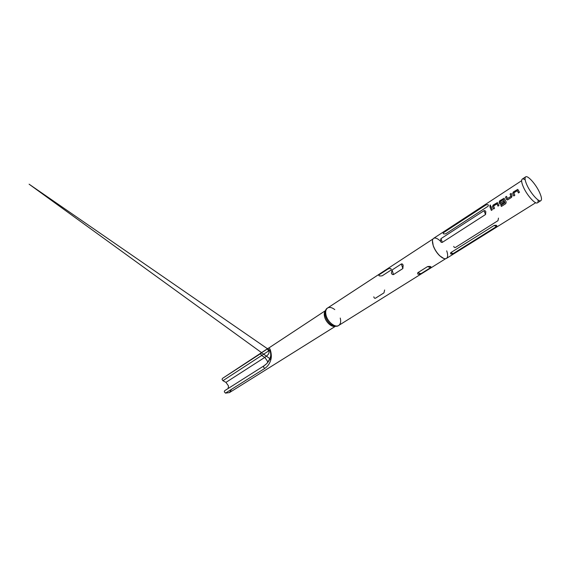 <?xml version="1.0" encoding="UTF-8"?>
<svg xmlns="http://www.w3.org/2000/svg" width="570" height="570" viewBox="0 0 570 570"><rect width="100%" height="100%" fill="white"/><g stroke="black" fill="none" stroke-linecap="round" stroke-linejoin="round"><path stroke-width="0.85" d="M490.05 205.179L490.521 205.065L490.343 206.276L489.894 206.383L490.05 205.179M490.001 206.468L490.521 205.065M513.848 195.973L512.772 193.601L513.413 192.061L517.788 189.368L519.484 192.254L518.415 192.945L517.361 190.658L513.827 192.867L514.824 195.261L513.762 195.945L512.672 193.536L513.306 191.983L517.788 189.368M518.493 192.974L517.403 190.758M507.386 199.92L506.545 199.415L505.611 197.127L506.652 196.451M507.492 198.524L511.026 196.436L510.178 194.156L511.233 193.479M500.638 204.274L499.797 203.768L499.22 202.386L499.847 200.861L504.094 198.253L506.196 202.015L505.761 203.633L501.401 206.433L500.823 205.371L504.927 202.728L503.567 199.607L500.125 201.752L500.567 202.998L503.609 201.117L504.101 202.172L501.13 204.089L499.712 203.725L499.113 202.321L499.74 200.79L504.094 198.253M501.472 206.433L500.902 205.385L505.006 202.742L503.609 199.7M500.624 202.963L503.702 201.16M493.599 209.026L492.58 206.682L493.207 205.179L497.382 202.599L498.999 205.457L497.973 206.119L496.976 203.868L493.584 205.984L494.532 208.342L493.513 208.998L492.48 206.625L493.1 205.1L497.382 202.599M498.059 206.148L497.019 203.967M491.433 210.416L490.107 207.188L491.112 206.532M525.162 179.842C523.859 178.959 522.889 178.709 522.255 179.101C521.144 180.035 521.507 182.642 523.346 186.932C526.88 195.196 535.337 204.659 537.424 202.82C538.037 202.407 538.222 201.424 537.966 199.87M526.794 184.694C530.371 192.974 538.814 202.493 540.866 200.676C541.992 199.707 541.586 197.028 539.648 192.639C536.057 184.488 527.77 175.083 525.647 176.878C524.557 177.797 524.942 180.405 526.794 184.694M417.803 272.709C417.261 274.441 418.309 274.769 420.952 273.7L430.678 267.622C431.511 266.511 430.471 266.161 427.557 266.589L417.803 272.709L420.952 273.7M384.622 289.98L383.981 292.845L375.388 298.252C374.576 298.423 374.048 297.939 373.813 296.813M432.445 240.711L433.271 245.905C434.703 249.696 436.848 252.994 439.698 255.795L443.809 258.488M402.862 268.555L403.147 265.399C402.855 264.209 402.256 263.732 401.351 263.967L392.06 270.009L391.391 273.002C391.747 274.206 392.459 274.726 393.521 274.562L402.862 268.555L401.351 263.967M440.453 241.153C440.781 242.129 441.394 242.535 442.306 242.371L485.547 214.505L485.825 211.791C485.505 210.807 484.899 210.444 484.001 210.693L440.952 238.652L440.453 241.153C437.553 238.417 435.266 237.483 433.599 238.36C432.181 239.45 432.046 241.808 433.193 245.442L433.314 245.777C434.768 249.624 436.941 252.973 439.833 255.823C442.648 258.388 444.849 259.257 446.431 258.424C447.956 257.248 448.041 254.719 446.702 250.836M270.721 360.097L269.852 358.651L270.372 358.095C271.512 356.407 270.451 349.453 269.411 350.443L222.927 380.696L222.072 379.492L222.435 378.43L268.156 348.277C269.268 347.6 270.137 348.705 270.779 351.597C271.519 355.01 271.498 357.846 270.721 360.097C269.717 363.61 267.715 366.396 264.715 368.455L225.464 393.129L224.295 391.797L224.73 390.657L263.889 365.883C266.56 364.109 268.548 361.829 269.852 359.064M222.435 378.43L260.889 353.45M222.927 380.696L225.962 382.377L228.513 385.976L228.114 388.512M225.464 393.129L229.432 392.595L231.634 389.246M494.147 225.456L450.735 252.681C450.172 254.099 450.977 254.398 453.15 253.593L496.449 226.554C497.361 225.399 496.591 225.036 494.147 225.456L496.449 226.554M498.472 218.111L498.002 220.654L455.366 247.494C454.568 247.686 454.034 247.316 453.756 246.375M511.767 195.011L512.088 195.731L511.575 197.348L507.899 199.728L506.452 199.372L505.505 197.049L506.552 196.372L507.435 198.56L510.934 196.386L510.072 194.078L511.126 193.401L511.767 195.011M491.604 208.057L492.359 209.739L491.347 210.394L490.001 207.11L491.005 206.461L491.604 208.057M488.098 206.219L445.811 233.764C443.524 234.156 442.719 233.828 443.396 232.767L485.79 205.036C488.027 204.217 488.796 204.616 488.098 206.219M268.156 348.277C267.515 349.289 267.722 350.115 268.776 350.757C269.738 352.787 268.406 355.003 264.786 357.39L225.962 382.377M269.852 358.651L269.852 358.651C271.206 355.067 270.622 354.889 270.643 353.201C270.137 350.821 269.724 349.781 269.389 350.073L29.113 184.195L269.852 358.651C266.211 364.828 267.822 362.606 263.839 365.911L263.889 365.883M382.221 275.794C379.506 276.193 378.43 275.887 379 274.868L387.849 269.076C390.414 268.057 391.483 268.377 391.049 270.052L382.221 275.794M334.79 309.617C331.975 307.422 329.567 306.888 327.565 308.021C325.748 309.368 325.242 311.783 326.061 315.267C327.636 321.964 335.217 327.999 338.708 325.442C340.603 324.066 341.117 321.594 340.24 318.039M326.225 309.603C325.071 310.828 324.708 312.681 325.128 315.153L325.328 316.044C326.375 319.62 328.334 322.492 331.206 324.658C333.279 326.076 335.11 326.524 336.706 325.997M325.463 310.707C324.223 312.046 323.938 314.084 324.594 316.82C325.919 322.435 332.032 327.714 335.388 326.225M264.715 368.455L263.497 367.037L263.839 365.911L224.68 390.692M261.124 353.186L260.811 354.262L261.701 355.538L264.786 357.39L267.465 361.202L267.558 362.52M453.15 253.593L450.735 252.681M485.547 214.505L484.001 210.693M442.306 242.371L440.952 238.652M430.678 267.622L427.557 266.589M392.06 270.009L393.521 274.562M537.424 202.82L540.866 200.676M335.146 326.204C332.951 325.791 331.633 325.278 331.206 324.658C334.69 326.496 337.191 326.753 338.708 325.442L445.612 258.716M325.385 310.935C324.829 313.101 324.743 314.505 325.128 315.153C324.921 311.227 325.734 308.847 327.565 308.021L432.993 238.98M229.432 392.595L335.502 326.232M446.431 258.424L535.7 202.728M433.599 238.36L521.621 180.704M263.197 351.704L325.506 310.6M270.237 351.206L269.411 350.443M522.255 179.101L525.647 176.878"/></g></svg>
